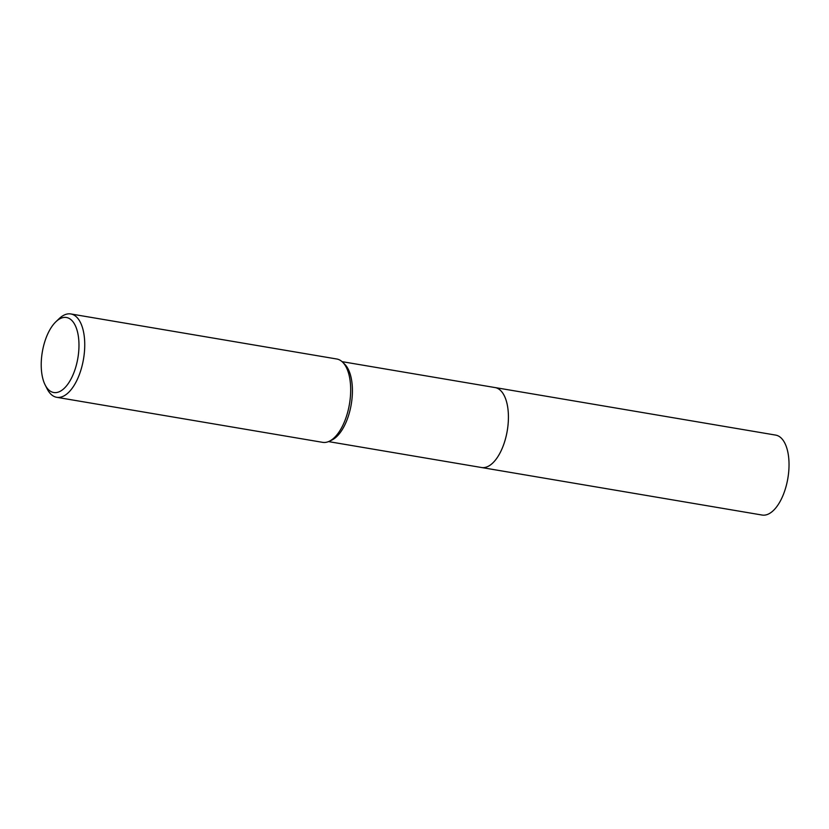 <?xml version="1.0" encoding="UTF-8"?>
<svg xmlns="http://www.w3.org/2000/svg" width="829" height="829" viewBox="0 0 829 829"><rect width="100%" height="100%" fill="white"/><g stroke="black" fill="none" stroke-linecap="round" stroke-linejoin="round"><path stroke-width="1.24" d="M494.716 387.506A40.548 19.222 99.6 0 1 495.079 387.557A40.538 19.222 99.6 0 1 495.887 387.744A40.538 19.222 99.6 0 1 507.099 431.619A40.538 19.222 99.6 0 1 481.525 467.515A40.548 19.222 99.6 0 1 481.183 467.452M494.82 387.526A40.548 19.222 99.6 0 1 495.897 387.744A40.548 19.222 99.6 0 1 507.058 431.888A40.548 19.222 99.6 0 1 481.286 467.473M55.875 321.776L59.077 318.709A42.269 20.041 99.6 0 1 70.828 313.953L336.761 358.998A42.269 20.041 99.6 0 1 337.621 359.185A42.269 20.041 99.6 0 1 342.553 362.107A42.269 20.041 99.6 0 1 349.465 404.024A42.269 20.041 99.6 0 1 329.134 441.329A42.269 20.041 99.6 0 1 322.647 442.344L56.704 397.298A42.269 20.041 99.6 0 1 55.854 397.112A42.269 20.041 99.6 0 1 47.18 388.946L45.17 384.988A38.041 18.031 99.6 0 1 55.875 321.776A38.041 18.031 99.6 0 1 67.222 317.662A38.041 18.031 99.6 0 1 77.584 359.651A38.041 18.031 99.6 0 1 52.973 392.345A38.041 18.031 99.6 0 1 45.17 384.988M70.828 313.953A42.269 20.041 99.6 0 1 71.677 314.139A42.269 20.041 99.6 0 1 83.366 359.879A42.269 20.041 99.6 0 1 56.704 397.298M342.553 362.107L344.626 364.118A40.538 19.222 99.6 0 1 351.247 404.324A40.538 19.222 99.6 0 1 331.755 440.106L329.134 441.329M481.535 467.525A40.548 19.222 99.6 0 0 506.944 432.489A40.548 19.222 99.6 0 0 495.079 387.557L775.685 435.101A40.538 19.222 99.6 0 1 787.55 480.022A40.538 19.222 99.6 0 1 762.141 515.047L328.522 441.598M495.068 387.568L342.066 361.651"/></g></svg>
